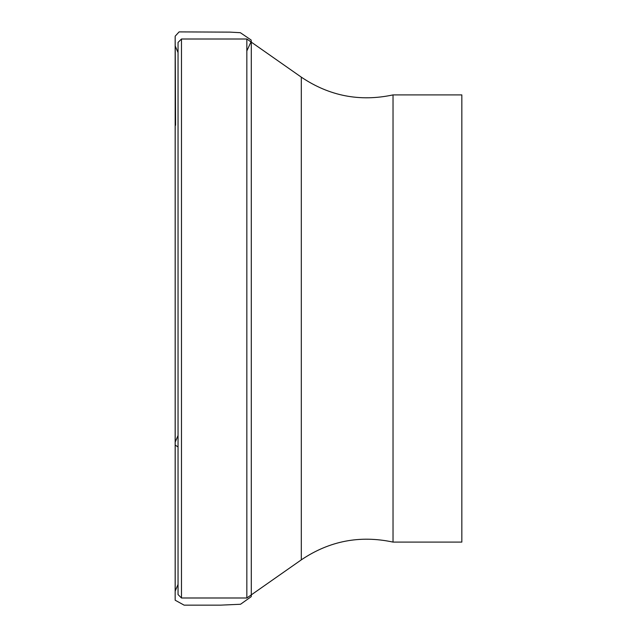 <?xml version="1.0" encoding="UTF-8"?>
<svg xmlns="http://www.w3.org/2000/svg" width="637" height="637" viewBox="0 0 637 637"><rect width="100%" height="100%" fill="white"/><g stroke="black" fill="none" stroke-linecap="round" stroke-linejoin="round"><path stroke-width="0.96" d="M301.309 77.149L301.309 559.851C329.361 540.94 359.937 535.016 393.029 542.095L393.029 94.905C359.937 101.984 329.361 96.06 301.309 77.149L246.838 39.008L181.481 39.008L181.481 597.992L178.041 594.552L178.041 42.448L181.481 39.008M301.309 559.851L246.838 597.992L246.838 39.008M393.029 542.095L461.833 542.095L461.833 94.905L393.029 94.905M251.297 42.13L251.129 40.02L240.348 32.694L230.045 32.129L179.101 31.898L175.183 36.182L175.167 600.126L175.199 442.174L175.167 445.088L178.041 446.943L178.041 435.517L175.199 442.094L175.199 591.08L178.041 584.4M175.199 442.174L175.199 45.729L175.199 442.174M246.838 50.928L251.297 41.238L251.297 595.794L251.209 596.67L240.539 604.258L220.466 605.15L184.125 605.15L175.167 600.213L175.167 36.874L175.589 125.298L175.199 46.461L175.199 591.271L175.199 45.92L178.041 52.592M251.225 594.918L251.297 595.762L251.297 594.862M246.838 597.992L181.481 597.992"/></g></svg>
